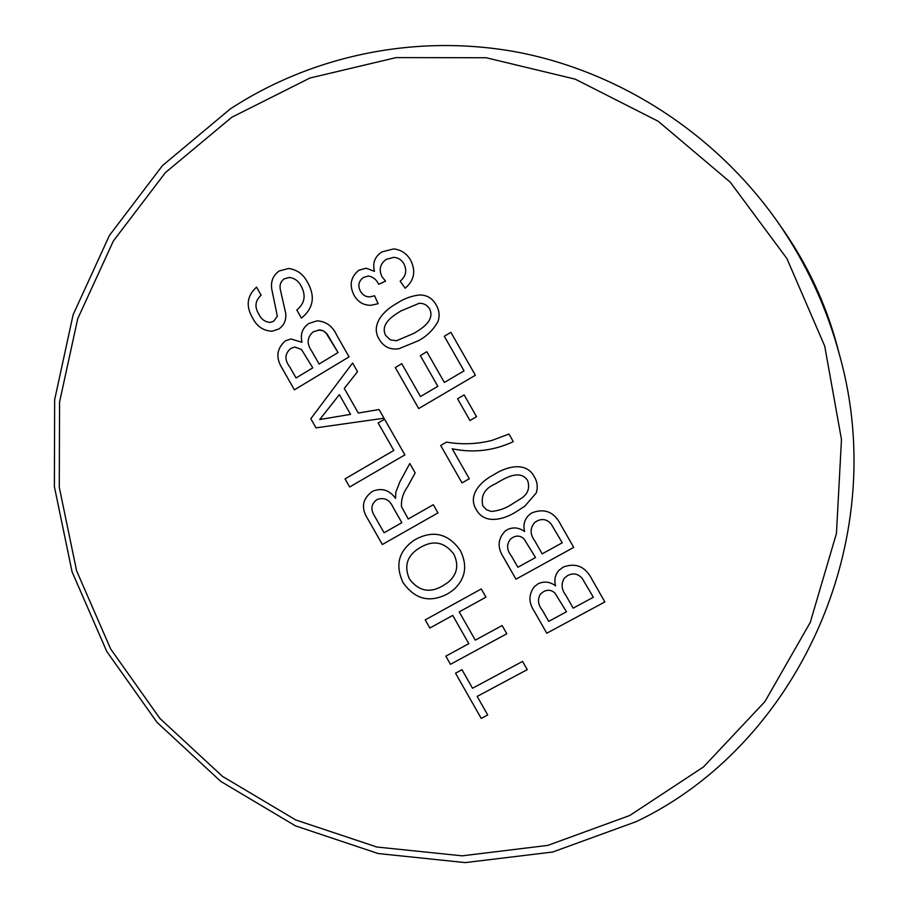 <?xml version="1.0" encoding="UTF-8"?>
<svg xmlns="http://www.w3.org/2000/svg" width="908" height="908" viewBox="0 0 908 908"><rect width="100%" height="100%" fill="white"/><g stroke="black" fill="none" stroke-linecap="round" stroke-linejoin="round"><path stroke-width="1.36" d="M231.801 117.257L165.369 172.645L113.375 240.983L77.725 318.708L59.565 402.085L59.281 487.335L76.601 570.791L110.64 648.936L159.933 718.478L222.494 776.385L295.804 819.981L376.865 847.028L462.183 855.835L547.865 845.382L629.743 815.498L703.496 766.942L764.922 701.6L810.254 622.434L836.438 533.461L841.478 439.54L824.714 346.084L786.907 258.576L730.259 182.179L658.243 121.297L575.241 79.166L486.177 57.737L396.138 57.601L309.912 78.031L231.801 117.257M636.338 821.592L552.711 852.022L465.236 862.6L378.193 853.543L295.52 825.894L220.769 781.402L157.005 722.337L106.758 651.445L72.061 571.779L54.389 486.688L54.65 399.758L73.128 314.724L109.437 235.41L162.441 165.619L230.201 109.005C312.375 55.229 416.772 33.21 518.411 52.335C619.858 72.073 715.186 133.34 777.327 221.495C805.975 262.594 826.779 307.347 839.741 355.743C891.894 542.416 795.93 745.797 636.338 821.592M438.133 321.228C433.457 329.797 426.817 336.323 418.202 340.806L398.907 348.74C390.292 350.057 383.698 346.879 379.135 339.206C369.953 324.235 384.742 309.855 396.841 303.386C403.731 298.743 411.245 295.94 419.405 294.986C426.794 294.907 432.367 298.187 436.124 304.838C439.222 310.025 439.881 315.485 438.133 321.228M464.124 394.912L476.564 416.715L469.981 420.529L457.553 398.76L464.124 394.912L457.553 398.76L469.992 420.529M536.219 492.965L524.813 506.187L515.869 511.953C504.246 519.376 484.486 525.108 476.223 509.49C467.279 495.132 481.115 481.263 493.01 475.168L494.417 474.351C505.938 466.871 525.948 460.878 534.279 476.666C537.388 481.887 538.035 487.324 536.219 492.965M592.186 579.747L604.864 601.936L546.775 633.228L534.279 611.288C528.524 602.662 528.535 594.468 534.324 586.716L538.115 583.787C544.164 581.006 549.976 581.688 555.56 585.808C554.039 580.053 555.106 574.946 558.772 570.485L563.085 567.137C575.956 562.393 585.66 566.592 592.186 579.747M336.698 335.143L349.058 356.855L294.396 389.838L282.195 368.376C275.521 357.741 276.599 348.559 285.43 340.841L290.98 338.968L302.024 342.316C300.094 334.269 302.375 327.992 308.89 323.486L316.983 320.842C326.017 321.341 332.589 326.108 336.698 335.143M384.572 419.201L404.9 454.874L349.637 486.994L345.029 478.879L393.811 450.436L378.171 422.969L384.572 419.201L378.171 422.969L393.811 450.436M460.333 550.509C467.836 565.741 465.543 578.873 453.444 589.916L447.939 593.684C429.938 603.207 414.967 599.496 403.039 582.55C394.98 565.151 398.601 551.099 413.923 540.396L416.023 539.125C433.718 529.977 448.484 533.768 460.333 550.509M522.554 661.421L527.242 669.65L477.165 696.413L487.721 714.971L481.229 718.41L455.521 673.191L461.968 669.707L472.523 688.253L522.554 661.421M502.113 625.544L506.8 633.761L450.47 664.304L445.828 656.155L468.8 643.67L452.74 615.442L429.836 628.03L425.216 619.892L481.274 588.952L485.95 597.169L459.21 611.879L475.293 640.14L502.113 625.544M433.298 504.723L437.962 512.906L382.347 544.516L368.149 519.546C360.816 508.423 362.099 499.139 372.008 491.682L373.665 490.831C382.461 487.812 389.759 490.354 395.582 498.424L395.752 492.363L399.849 481.898L409.814 463.5L415.16 472.886L407.488 486.892C403.186 492.851 401.177 499.389 401.45 506.494L408.237 519.013L433.298 504.723L408.237 519.013M379.079 409.542L384.016 418.213L316.018 427.861L310.82 418.724L352.576 363.03L357.514 371.69L344.291 388.431L358.308 413.038L379.079 409.542M307.279 281.843C315.53 296.144 313.578 308.232 301.422 318.106L296.803 309.98C304.725 303.51 306.189 295.554 301.172 286.111C298.573 281.06 294.646 278.177 289.402 277.462L284.17 278.87C280.674 281.457 279.403 285.021 280.334 289.561L285.714 313.317C286.383 320.093 284.091 325.325 278.824 329.014L272.116 331.227C263.49 330.875 257.032 326.551 252.753 318.243C245.625 306.257 246.885 295.894 256.533 287.132L261.141 295.214C255.182 300.559 254.388 306.847 258.769 314.077C261.163 319.196 264.943 321.977 270.096 322.431L273.728 321.228L277.337 316.222L271.753 289.13C270.629 281.344 273.115 275.294 279.187 270.981L288.494 268.496C296.791 269.54 303.056 273.989 307.279 281.843M561.053 525.244L573.708 547.399L515.96 579.179L503.475 557.285C497.198 547.638 497.754 538.898 505.166 531.067L507.254 529.67C513.258 526.856 519.047 527.491 524.62 531.577C522.872 524.722 524.563 519.001 529.67 514.405L532.077 512.804C544.868 507.958 554.527 512.101 561.053 525.244M452.207 448.79L469.288 478.732L462.024 482.886L440.698 445.499L446.554 442.105C461.729 444.75 476.836 444.194 491.864 440.437L508.957 434.058L513.27 441.606L512.112 442.207C492.806 450.879 472.83 453.081 452.207 448.79L452.207 448.79C472.841 453.069 492.806 450.879 512.112 442.207L512.112 442.207M450.867 332.351L475.372 375.254L418.679 408.566L395.286 367.536L401.745 363.677L420.483 396.535L437.838 386.309L420.313 355.607L426.828 351.725L444.364 382.461L464.056 370.861L444.296 336.266L450.867 332.351L444.296 336.266L464.056 370.861L444.364 382.461M410.688 260.301C416.068 271.174 414.23 280.481 405.161 288.233L400.167 281.185C405.887 276.373 407.17 270.652 404.015 264.024C401.733 259.949 398.34 257.713 393.845 257.316L386.218 259.393C380.043 263.922 378.647 269.71 382.03 276.747L385.56 281.117L378.659 284.306L378.125 283.183C375.912 279.142 372.655 276.758 368.364 275.998L363.348 277.519C358.603 281.162 357.639 285.736 360.442 291.252C362.519 294.952 365.606 296.837 369.669 296.916L374.584 295.792L378.125 303.692L370.952 305.292C363.563 305.349 357.968 302.058 354.165 295.418C349.024 285.464 350.59 277.065 358.853 270.209L366.185 268.223L374.448 271.333C372.359 262.968 374.879 256.476 382.007 251.879L393.629 248.917C401.132 249.723 406.818 253.525 410.688 260.301M839.741 355.743L837.278 346.447C825.974 304.237 807.836 265.215 782.844 229.383L777.327 221.495M527.242 669.639L477.165 696.413M487.709 714.971L481.229 718.41L455.521 673.191M506.8 633.761L450.47 664.304L445.839 656.155M468.8 643.659L452.74 615.431L429.847 628.03L425.216 619.892M485.95 597.169L459.21 611.879M453.444 589.916L447.939 593.684C429.938 603.207 414.967 599.496 403.05 582.55L403.039 582.55C394.98 565.139 398.601 551.088 413.923 540.396L413.923 540.396M448.177 582.266C457.178 574.571 459.073 565.207 453.852 554.186L453.852 554.186C444.704 542.099 433.627 539.806 420.608 547.308L418.372 548.67C406.954 556.161 403.958 566.24 409.406 578.929C418.77 591.358 430.097 593.537 443.376 585.467L448.189 582.266C457.189 574.571 459.073 565.207 453.852 554.186C444.704 542.099 433.627 539.806 420.62 547.308L418.372 548.67M437.962 512.906L382.347 544.516M382.359 544.516L368.16 519.546C360.816 508.423 362.099 499.139 372.008 491.682L373.665 490.831M395.582 498.424L395.752 492.363L399.849 481.898L409.814 463.5M393.028 507.186C389.725 499.865 384.583 497.244 377.614 499.298L376.797 499.718C371.259 503.917 370.441 509.218 374.323 515.608L384.095 532.78L401.824 522.668L393.016 507.186C389.714 499.877 384.583 497.244 377.614 499.298L377.614 499.298M401.835 522.668L393.016 507.186M349.637 486.983L345.029 478.879L393.822 450.436M384.016 418.213L316.018 427.861L310.82 418.724L352.576 363.03M319.695 419.553L350.556 414.354L339.354 394.662L319.695 419.553L321.738 418.963M350.556 414.354L339.354 394.662M294.396 389.827L282.195 368.376C275.533 357.741 276.611 348.559 285.43 340.841L290.98 338.968M302.024 342.316L302.024 342.316C300.094 334.269 302.387 327.992 308.89 323.486L316.983 320.842M319.083 364.029L338.06 352.542L325.677 332.498L322.624 330.512L319.809 329.922L313.408 331.681C306.995 337.209 306.473 343.757 311.853 351.339L319.083 364.029L338.06 352.542L327.209 334.099L323.282 330.818L318.379 329.956M296.053 377.966L312.783 367.842L301.456 349.466L294.748 347.026L290.708 348.524C284.681 353.779 284.386 359.943 289.834 367.036L296.042 377.966L312.783 367.842L301.456 349.466L294.748 347.026M301.422 318.095L296.803 309.98C304.725 303.51 306.189 295.554 301.184 286.111L301.172 286.111C298.573 281.06 294.657 278.177 289.414 277.462L289.414 277.462M272.116 331.227L272.116 331.227C263.49 330.875 257.032 326.551 252.753 318.243L252.753 318.243C245.625 306.257 246.885 295.894 256.544 287.132M270.096 322.431L273.728 321.228L277.337 316.222L271.753 289.13C270.641 281.344 273.115 275.294 279.187 270.981L288.494 268.496M604.864 601.936L546.775 633.228L534.279 611.288C528.524 602.662 528.535 594.468 534.324 586.716L534.324 586.716M555.56 585.808L555.56 585.808C554.039 580.053 555.106 574.946 558.772 570.474L558.772 570.485M593.344 597.237L582.21 578.385C578.033 573.686 573.198 572.721 567.716 575.502L564.299 578.18C560.985 583.776 561.473 589.44 565.775 595.183L573.175 608.144L593.344 597.248L582.21 578.385C578.033 573.674 573.209 572.721 567.716 575.502L564.299 578.18M554.856 592.947L554.856 592.958C551.326 589.894 547.558 589.462 543.552 591.664L540.464 594.036C537.332 599.359 537.956 604.751 542.337 610.199L548.704 621.367L566.49 611.765L554.856 592.947C551.326 589.882 547.558 589.462 543.552 591.664L540.464 594.036M566.49 611.765L554.856 592.958M573.708 547.399L515.971 579.179L503.475 557.285C497.198 547.638 497.754 538.898 505.166 531.067L505.166 531.067M524.62 531.577L524.62 531.577C522.883 524.722 524.563 519.001 529.67 514.405L529.67 514.405M562.245 542.78L551.122 523.95C546.957 519.263 542.144 518.343 536.696 521.169L534.596 522.588C529.886 528.263 529.954 534.369 534.801 540.907L542.189 553.857L562.245 542.78L551.122 523.95C546.957 519.263 542.155 518.343 536.696 521.169L534.596 522.588M535.538 557.523L523.927 538.75C520.409 535.709 516.663 535.3 512.679 537.536L510.739 538.853C506.346 544.232 506.596 549.998 511.499 556.127L517.866 567.284L535.538 557.523L523.927 538.75C520.409 535.709 516.663 535.3 512.679 537.536L510.739 538.853M524.813 506.187L515.869 511.953C504.258 519.376 484.486 525.108 476.235 509.49L476.223 509.49C467.279 495.132 481.115 481.263 493.01 475.168L493.01 475.168M519.944 499.173L519.944 499.173C527.65 494.769 530.204 488.515 527.616 480.434L527.616 480.434C520.42 469.697 506.936 477.154 498.685 481.876L495.053 484.021C484.656 488.538 480.582 495.813 482.829 505.87L486.336 509.683L491.171 511.442C498.503 510.852 505.291 508.525 511.556 504.439L519.944 499.173C527.65 494.769 530.204 488.515 527.616 480.434C520.42 469.697 506.936 477.154 498.685 481.876L495.053 484.021M462.024 482.886L440.698 445.499L446.554 442.105M418.69 408.566L395.286 367.536L401.745 363.688M420.483 396.535L437.838 386.309L420.313 355.607L426.828 351.725M398.907 348.74L398.918 348.74C390.292 350.057 383.698 346.879 379.135 339.206L379.135 339.206C369.965 324.235 384.754 309.855 396.841 303.386L396.841 303.386C403.731 298.743 411.256 295.94 419.405 294.986L419.405 294.986M396.49 340.738L413.9 333.338C422.061 328.469 435.159 320.399 429.575 308.788L429.575 308.788C427.112 304.997 423.65 303.17 419.201 303.306L401.086 310.876C392.937 315.791 379.941 323.895 385.616 335.404L390.372 339.876L396.49 340.738L413.9 333.338C422.061 328.469 435.17 320.399 429.575 308.788C427.112 304.997 423.65 303.17 419.19 303.306L419.201 303.306M405.161 288.233L400.167 281.185C405.887 276.373 407.17 270.652 404.015 264.024L404.015 264.024C401.733 259.949 398.34 257.713 393.845 257.316L393.845 257.316M378.659 284.306L378.125 283.183C375.912 279.142 372.655 276.758 368.364 275.998L368.364 275.998M369.669 296.916L374.584 295.792M370.952 305.292L370.952 305.292C363.575 305.349 357.979 302.058 354.165 295.418L354.165 295.418C349.024 285.464 350.59 277.065 358.864 270.209L358.853 270.209M358.864 270.209L366.185 268.223M374.448 271.333L374.448 271.333C372.359 262.968 374.879 256.476 382.007 251.879L393.629 248.917"/></g></svg>
